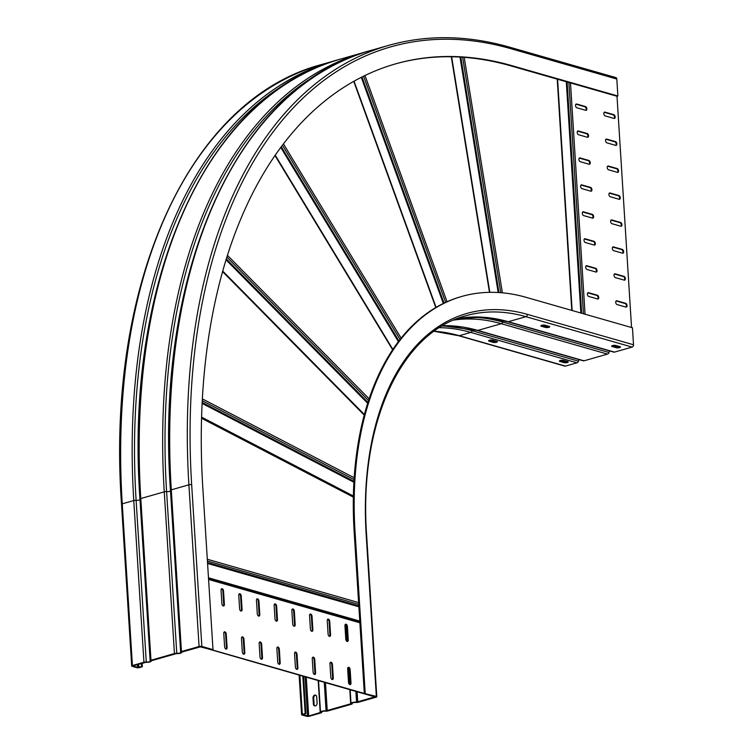 <?xml version="1.0" encoding="UTF-8"?>
<svg xmlns="http://www.w3.org/2000/svg" width="754" height="754" viewBox="0 0 754 754"><rect width="100%" height="100%" fill="white"/><g stroke="black" fill="none" stroke-linecap="round" stroke-linejoin="round"><path stroke-width="1.13" d="M620.91 226.257A1.97 1.169 74.1 0 0 621.305 224.899A1.97 1.169 74.1 0 0 619.948 222.656L611.098 220.121A1.97 1.169 74.1 0 0 611.023 220.102M622.606 253.212A1.97 1.169 74.1 0 0 623.002 251.845A1.97 1.169 74.1 0 0 621.645 249.602L612.795 247.076A1.97 1.169 74.1 0 0 612.719 247.058M624.303 280.158A1.97 1.169 74.1 0 0 624.698 278.801A1.97 1.169 74.1 0 0 623.332 276.558L614.491 274.022A1.97 1.169 74.1 0 0 614.416 274.004M625.99 307.114A1.97 1.169 74.1 0 0 626.385 305.747A1.97 1.169 74.1 0 0 625.028 303.504L616.178 300.969A1.97 1.169 74.1 0 0 616.112 300.959M619.213 199.31A1.97 1.169 74.1 0 0 619.609 197.944A1.97 1.169 74.1 0 0 618.252 195.701L609.402 193.175A1.97 1.169 74.1 0 0 609.326 193.156M617.517 172.355A1.97 1.169 74.1 0 0 617.912 170.998A1.97 1.169 74.1 0 0 616.555 168.755L607.705 166.219A1.97 1.169 74.1 0 0 607.63 166.2M615.82 145.409A1.97 1.169 74.1 0 0 616.216 144.042A1.97 1.169 74.1 0 0 614.859 141.809L606.009 139.273A1.97 1.169 74.1 0 0 605.933 139.254M614.124 118.463A1.97 1.169 74.1 0 0 614.519 117.096A1.97 1.169 74.1 0 0 613.162 114.853L604.312 112.318A1.97 1.169 74.1 0 0 604.246 112.299M592.587 218.151A1.97 1.169 74.1 0 0 592.983 216.784A1.97 1.169 74.1 0 0 591.626 214.551L582.776 212.015A1.97 1.169 74.1 0 0 582.71 211.997M594.284 245.097A1.97 1.169 74.1 0 0 594.68 243.74A1.97 1.169 74.1 0 0 593.323 241.497L584.473 238.961A1.97 1.169 74.1 0 0 584.407 238.943M595.98 272.053A1.97 1.169 74.1 0 0 596.376 270.686A1.97 1.169 74.1 0 0 595.019 268.443L586.169 265.917A1.97 1.169 74.1 0 0 586.094 265.898M597.677 298.999A1.97 1.169 74.1 0 0 598.073 297.642A1.97 1.169 74.1 0 0 596.716 295.398L587.866 292.863A1.97 1.169 74.1 0 0 587.79 292.844M590.891 191.196A1.97 1.169 74.1 0 0 591.287 189.838A1.97 1.169 74.1 0 0 589.93 187.595L581.08 185.06A1.97 1.169 74.1 0 0 581.014 185.041M589.194 164.249A1.97 1.169 74.1 0 0 589.59 162.883A1.97 1.169 74.1 0 0 588.233 160.649L579.383 158.114A1.97 1.169 74.1 0 0 579.317 158.095M587.498 137.303A1.97 1.169 74.1 0 0 587.894 135.937A1.97 1.169 74.1 0 0 586.537 133.694L577.687 131.158A1.97 1.169 74.1 0 0 577.621 131.149M585.811 110.348A1.97 1.169 74.1 0 0 586.207 108.991A1.97 1.169 74.1 0 0 584.84 106.748L575.999 104.212A1.97 1.169 74.1 0 0 575.924 104.193M631.55 327.528L617.008 96.258L617.875 96.012L616.81 79.038A1.97 1.489 106 0 0 615.82 77.577L509.629 47.172A1.97 1.489 -74 0 1 510.609 48.624A560.401 331.996 74.1 0 0 191.667 484.737L201.846 646.442A1.97 0.547 176.4 0 0 199.075 646.517L181.46 651.541A2.253 0.631 176.4 0 0 180.63 652.087A2.253 0.631 176.4 0 0 180.687 652.219A2.809 0.782 -3.6 0 1 180.753 652.37A2.809 0.782 -3.6 0 1 176.785 653.332A2.253 0.631 176.4 0 0 174.438 653.548L150.96 660.25A2.253 0.631 176.4 0 0 150.131 660.796A2.253 0.631 176.4 0 0 150.187 660.919A2.809 0.782 -3.6 0 1 150.253 661.069A2.809 0.782 -3.6 0 1 146.285 662.031A2.253 0.631 176.4 0 0 143.939 662.248L132.421 665.537A1.97 0.547 176.4 0 0 131.696 666.018A1.97 0.547 176.4 0 0 132.138 666.329L136.738 667.648A1.97 0.547 176.4 0 0 139.499 667.563L142.336 666.753L141.62 666.555L137.605 667.394L132.817 665.942L145.795 662.342C149.452 662.351 151.29 661.824 151.281 660.777L176.285 653.643C179.952 653.643 181.78 653.124 181.78 652.078L200.969 646.687L375.483 696.658L356.567 702.134A3.94 1.093 176.4 0 0 352.457 702.521A3.94 1.093 176.4 0 0 351.006 703.473A3.94 1.093 176.4 0 0 351.1 703.689L326.067 710.834A3.94 1.093 176.4 0 0 321.958 711.22A3.94 1.093 176.4 0 0 320.507 712.181A3.94 1.093 176.4 0 0 320.61 712.398L308.697 716.017L302.731 714.604L305.87 713.586L303.532 676.432M611.984 223.712L620.834 226.238A1.97 1.169 -105.9 0 0 621.258 226.247A1.97 1.169 -105.9 0 0 621.956 224.711A1.97 1.169 -105.9 0 0 620.599 222.468L611.748 219.932A1.97 1.169 -105.9 0 0 611.324 219.932A1.97 1.169 -105.9 0 0 610.627 221.469A1.97 1.169 -105.9 0 0 611.984 223.712M613.681 250.658L622.531 253.193A1.97 1.169 -105.9 0 0 622.955 253.203A1.97 1.169 -105.9 0 0 623.652 251.657A1.97 1.169 -105.9 0 0 622.295 249.423L613.445 246.888A1.97 1.169 -105.9 0 0 613.021 246.878A1.97 1.169 -105.9 0 0 612.323 248.415A1.97 1.169 -105.9 0 0 613.681 250.658M615.377 277.613L624.227 280.139A1.97 1.169 -105.9 0 0 624.651 280.149A1.97 1.169 -105.9 0 0 625.349 278.612A1.97 1.169 -105.9 0 0 623.992 276.369L615.141 273.834A1.97 1.169 -105.9 0 0 614.717 273.834A1.97 1.169 -105.9 0 0 614.02 275.37A1.97 1.169 -105.9 0 0 615.377 277.613M617.074 304.559L625.924 307.095A1.97 1.169 -105.9 0 0 626.348 307.095A1.97 1.169 -105.9 0 0 627.045 305.558A1.97 1.169 -105.9 0 0 625.688 303.315L616.838 300.789A1.97 1.169 -105.9 0 0 616.414 300.78A1.97 1.169 -105.9 0 0 615.716 302.316A1.97 1.169 -105.9 0 0 617.074 304.559M610.288 196.756L619.138 199.292A1.97 1.169 -105.9 0 0 619.562 199.301A1.97 1.169 -105.9 0 0 620.259 197.765A1.97 1.169 -105.9 0 0 618.902 195.522L610.052 192.986A1.97 1.169 -105.9 0 0 609.628 192.977A1.97 1.169 -105.9 0 0 608.93 194.513A1.97 1.169 -105.9 0 0 610.288 196.756M608.591 169.81L617.441 172.346A1.97 1.169 -105.9 0 0 617.865 172.346A1.97 1.169 -105.9 0 0 618.563 170.809A1.97 1.169 -105.9 0 0 617.206 168.566L608.355 166.031A1.97 1.169 -105.9 0 0 607.941 166.031A1.97 1.169 -105.9 0 0 607.234 167.567A1.97 1.169 -105.9 0 0 608.591 169.81M606.904 142.855L615.745 145.39A1.97 1.169 -105.9 0 0 616.169 145.399A1.97 1.169 -105.9 0 0 616.866 143.863A1.97 1.169 -105.9 0 0 615.509 141.62L606.659 139.085A1.97 1.169 -105.9 0 0 606.244 139.075A1.97 1.169 -105.9 0 0 605.547 140.612A1.97 1.169 -105.9 0 0 606.904 142.855M605.208 115.909L614.058 118.444A1.97 1.169 -105.9 0 0 614.472 118.444A1.97 1.169 -105.9 0 0 615.17 116.908A1.97 1.169 -105.9 0 0 613.813 114.665L604.962 112.129A1.97 1.169 -105.9 0 0 604.548 112.129A1.97 1.169 -105.9 0 0 603.85 113.665A1.97 1.169 -105.9 0 0 605.208 115.909M583.671 215.597L592.521 218.132A1.97 1.169 -105.9 0 0 592.936 218.142A1.97 1.169 -105.9 0 0 593.634 216.605A1.97 1.169 -105.9 0 0 592.276 214.362L583.426 211.827A1.97 1.169 -105.9 0 0 583.012 211.817A1.97 1.169 -105.9 0 0 582.314 213.354A1.97 1.169 -105.9 0 0 583.671 215.597M585.368 242.552L594.218 245.088A1.97 1.169 -105.9 0 0 594.633 245.088A1.97 1.169 -105.9 0 0 595.33 243.551A1.97 1.169 -105.9 0 0 593.973 241.308L585.123 238.773A1.97 1.169 -105.9 0 0 584.708 238.773A1.97 1.169 -105.9 0 0 584.011 240.309A1.97 1.169 -105.9 0 0 585.368 242.552M587.055 269.498L595.905 272.034A1.97 1.169 -105.9 0 0 596.329 272.043A1.97 1.169 -105.9 0 0 597.027 270.498A1.97 1.169 -105.9 0 0 595.669 268.264L586.819 265.728A1.97 1.169 -105.9 0 0 586.405 265.719A1.97 1.169 -105.9 0 0 585.698 267.255A1.97 1.169 -105.9 0 0 587.055 269.498M588.751 296.454L597.602 298.98A1.97 1.169 -105.9 0 0 598.026 298.989A1.97 1.169 -105.9 0 0 598.723 297.453A1.97 1.169 -105.9 0 0 597.366 295.21L588.516 292.675A1.97 1.169 -105.9 0 0 588.092 292.675A1.97 1.169 -105.9 0 0 587.394 294.211A1.97 1.169 -105.9 0 0 588.751 296.454M581.975 188.651L590.825 191.186A1.97 1.169 -105.9 0 0 591.24 191.186A1.97 1.169 -105.9 0 0 591.947 189.65A1.97 1.169 -105.9 0 0 590.589 187.407L581.739 184.871A1.97 1.169 -105.9 0 0 581.315 184.871A1.97 1.169 -105.9 0 0 580.618 186.408A1.97 1.169 -105.9 0 0 581.975 188.651M580.278 161.695L589.128 164.231A1.97 1.169 -105.9 0 0 589.553 164.24A1.97 1.169 -105.9 0 0 590.25 162.704A1.97 1.169 -105.9 0 0 588.893 160.461L580.043 157.925A1.97 1.169 -105.9 0 0 579.619 157.916A1.97 1.169 -105.9 0 0 578.921 159.462A1.97 1.169 -105.9 0 0 580.278 161.695M578.582 134.749L587.432 137.285A1.97 1.169 -105.9 0 0 587.856 137.285A1.97 1.169 -105.9 0 0 588.554 135.748A1.97 1.169 -105.9 0 0 587.196 133.505L578.346 130.979A1.97 1.169 -105.9 0 0 577.922 130.97A1.97 1.169 -105.9 0 0 577.225 132.506A1.97 1.169 -105.9 0 0 578.582 134.749M576.885 107.794L585.735 110.329A1.97 1.169 -105.9 0 0 586.16 110.338A1.97 1.169 -105.9 0 0 586.857 108.802A1.97 1.169 -105.9 0 0 585.5 106.559L576.65 104.024A1.97 1.169 -105.9 0 0 576.226 104.014A1.97 1.169 -105.9 0 0 575.528 105.56A1.97 1.169 -105.9 0 0 576.885 107.794M200.3 646.64L374.823 696.847L364.333 693.463L376.35 696.413A1.97 0.547 176.4 0 1 376.793 696.724A1.97 0.547 176.4 0 1 376.067 697.196L358.452 702.228A2.253 0.631 176.4 0 1 356.105 702.445A2.809 0.782 -3.6 0 0 353.164 702.719A2.809 0.782 -3.6 0 0 352.127 703.407A2.809 0.782 -3.6 0 0 352.203 703.557L352.175 703.246M239.15 593.954A1.97 1.169 74.1 0 1 239.225 593.973A1.97 1.169 74.1 0 1 240.583 596.207L241.431 609.684A1.97 1.169 74.1 0 1 241.035 611.051M274.55 604.086A1.97 1.169 74.1 0 1 274.616 604.105A1.97 1.169 74.1 0 1 275.973 606.348L276.822 619.826A1.97 1.169 74.1 0 1 276.426 621.183M327.641 619.288A1.97 1.169 74.1 0 1 327.717 619.307A1.97 1.169 74.1 0 1 329.074 621.55L329.922 635.028A1.97 1.169 74.1 0 1 329.526 636.385M292.25 609.157A1.97 1.169 74.1 0 1 292.316 609.175A1.97 1.169 74.1 0 1 293.674 611.419L294.522 624.887A1.97 1.169 74.1 0 1 294.126 626.254M241.864 637.073A1.97 1.169 74.1 0 1 241.93 637.092A1.97 1.169 74.1 0 1 243.288 639.335L244.136 652.804A1.97 1.169 74.1 0 1 243.74 654.17M277.265 647.205A1.97 1.169 74.1 0 1 277.331 647.224A1.97 1.169 74.1 0 1 278.688 649.467L279.536 662.945A1.97 1.169 74.1 0 1 279.14 664.302M330.356 662.417A1.97 1.169 74.1 0 1 330.431 662.427A1.97 1.169 74.1 0 1 331.788 664.67L332.637 678.148A1.97 1.169 74.1 0 1 332.241 679.505M294.955 652.276A1.97 1.169 74.1 0 1 295.031 652.295A1.97 1.169 74.1 0 1 296.388 654.538L297.236 668.006A1.97 1.169 74.1 0 1 296.84 669.373M312.656 657.347A1.97 1.169 74.1 0 1 312.731 657.365A1.97 1.169 74.1 0 1 314.088 659.599L314.936 673.077A1.97 1.169 74.1 0 1 314.541 674.444M348.056 667.479A1.97 1.169 74.1 0 1 348.131 667.497A1.97 1.169 74.1 0 1 349.488 669.74L350.337 683.218A1.97 1.169 74.1 0 1 349.941 684.575M259.564 642.144A1.97 1.169 74.1 0 1 259.63 642.154A1.97 1.169 74.1 0 1 260.988 644.397L261.836 657.874A1.97 1.169 74.1 0 1 261.44 659.241M224.164 632.003A1.97 1.169 74.1 0 1 224.24 632.022A1.97 1.169 74.1 0 1 225.597 634.265L226.445 647.733A1.97 1.169 74.1 0 1 226.049 649.1M309.941 614.227A1.97 1.169 74.1 0 1 310.017 614.246A1.97 1.169 74.1 0 1 311.374 616.48L312.222 629.958A1.97 1.169 74.1 0 1 311.826 631.324M345.341 624.359A1.97 1.169 74.1 0 1 345.417 624.378A1.97 1.169 74.1 0 1 346.774 626.621L347.622 640.099A1.97 1.169 74.1 0 1 347.226 641.456M256.85 599.015A1.97 1.169 74.1 0 1 256.916 599.034A1.97 1.169 74.1 0 1 258.273 601.277L259.122 614.755A1.97 1.169 74.1 0 1 258.726 616.112M221.45 588.883A1.97 1.169 74.1 0 1 221.525 588.902A1.97 1.169 74.1 0 1 222.882 591.145L223.731 604.614A1.97 1.169 74.1 0 1 223.335 605.98M200.319 646.875L212.119 649.882L212.996 649.628L201.846 646.442M238.754 595.311A1.97 1.169 -105.9 0 1 239.452 593.775A1.97 1.169 -105.9 0 1 241.233 596.028L242.081 609.496A1.97 1.169 -105.9 0 1 241.384 611.042A1.97 1.169 -105.9 0 1 239.602 608.789L238.754 595.311M274.154 605.453A1.97 1.169 -105.9 0 1 274.852 603.916A1.97 1.169 -105.9 0 1 276.633 606.159L277.481 619.637A1.97 1.169 -105.9 0 1 276.775 621.173A1.97 1.169 -105.9 0 1 275.003 618.93L274.154 605.453M327.245 620.655A1.97 1.169 -105.9 0 1 327.952 619.119A1.97 1.169 -105.9 0 1 329.724 621.362L330.572 634.84A1.97 1.169 -105.9 0 1 329.875 636.376A1.97 1.169 -105.9 0 1 328.094 634.133L327.245 620.655M291.855 610.523A1.97 1.169 -105.9 0 1 292.552 608.978A1.97 1.169 -105.9 0 1 294.333 611.23L295.182 624.708A1.97 1.169 -105.9 0 1 294.475 626.244A1.97 1.169 -105.9 0 1 292.703 623.992L291.855 610.523M241.468 638.431A1.97 1.169 -105.9 0 1 242.166 636.894A1.97 1.169 -105.9 0 1 243.947 639.147L244.796 652.615A1.97 1.169 -105.9 0 1 244.098 654.161A1.97 1.169 -105.9 0 1 242.317 651.908L241.468 638.431M276.869 648.572A1.97 1.169 -105.9 0 1 277.566 647.036A1.97 1.169 -105.9 0 1 279.348 649.279L280.186 662.757A1.97 1.169 -105.9 0 1 279.489 664.293A1.97 1.169 -105.9 0 1 277.717 662.05L276.869 648.572M329.96 663.774A1.97 1.169 -105.9 0 1 330.657 662.238A1.97 1.169 -105.9 0 1 332.439 664.481L333.287 677.959A1.97 1.169 -105.9 0 1 332.589 679.495A1.97 1.169 -105.9 0 1 330.808 677.252L329.96 663.774M294.56 653.643A1.97 1.169 -105.9 0 1 295.266 652.097A1.97 1.169 -105.9 0 1 297.038 654.349L297.887 667.827A1.97 1.169 -105.9 0 1 297.189 669.364A1.97 1.169 -105.9 0 1 295.408 667.111L294.56 653.643M312.26 658.704A1.97 1.169 -105.9 0 1 312.967 657.168A1.97 1.169 -105.9 0 1 314.738 659.42L315.587 672.888A1.97 1.169 -105.9 0 1 314.889 674.434A1.97 1.169 -105.9 0 1 313.108 672.182L312.26 658.704M347.66 668.845A1.97 1.169 -105.9 0 1 348.357 667.309A1.97 1.169 -105.9 0 1 350.139 669.552L350.987 683.03A1.97 1.169 -105.9 0 1 350.29 684.566A1.97 1.169 -105.9 0 1 348.508 682.323L347.66 668.845M259.169 643.501A1.97 1.169 -105.9 0 1 259.866 641.965A1.97 1.169 -105.9 0 1 261.647 644.208L262.496 657.686A1.97 1.169 -105.9 0 1 261.789 659.222A1.97 1.169 -105.9 0 1 260.017 656.979L259.169 643.501M223.768 633.369A1.97 1.169 -105.9 0 1 224.466 631.833A1.97 1.169 -105.9 0 1 226.247 634.076L227.095 647.554A1.97 1.169 -105.9 0 1 226.398 649.09A1.97 1.169 -105.9 0 1 224.617 646.838L223.768 633.369M309.555 615.584A1.97 1.169 -105.9 0 1 310.252 614.048A1.97 1.169 -105.9 0 1 312.024 616.301L312.872 629.769A1.97 1.169 -105.9 0 1 312.175 631.305A1.97 1.169 -105.9 0 1 310.394 629.062L309.555 615.584M344.946 625.726A1.97 1.169 -105.9 0 1 345.643 624.189A1.97 1.169 -105.9 0 1 347.424 626.433L348.273 639.91A1.97 1.169 -105.9 0 1 347.575 641.447A1.97 1.169 -105.9 0 1 345.794 639.194L344.946 625.726M256.454 600.382A1.97 1.169 -105.9 0 1 257.152 598.846A1.97 1.169 -105.9 0 1 258.933 601.089L259.781 614.567A1.97 1.169 -105.9 0 1 259.084 616.103A1.97 1.169 -105.9 0 1 257.303 613.86L256.454 600.382M221.054 590.25A1.97 1.169 -105.9 0 1 221.751 588.704A1.97 1.169 -105.9 0 1 223.533 590.957L224.381 604.435A1.97 1.169 -105.9 0 1 223.684 605.971A1.97 1.169 -105.9 0 1 221.902 603.718L221.054 590.25M579.345 359.705A2.809 2.121 -74 0 0 578.469 361.175A2.253 1.697 106 0 1 576.98 362.815L565.462 366.105A1.97 1.489 106 0 1 564.803 366.114L458.611 335.7A1.97 1.489 -74 0 0 459.271 335.7A281.185 166.577 74.1 0 0 434.21 331.223M305.87 713.586L302.326 714.189A1.97 0.547 176.4 0 0 301.6 714.669A1.97 0.547 176.4 0 0 302.043 714.981L306.642 716.3A1.97 0.547 176.4 0 0 309.413 716.215L320.931 712.935A2.253 0.631 176.4 0 0 321.76 712.389A2.253 0.631 176.4 0 0 321.704 712.266A2.809 0.782 -3.6 0 1 321.638 712.106A2.809 0.782 -3.6 0 1 322.674 711.427A2.809 0.782 -3.6 0 1 325.605 711.145A2.253 0.631 176.4 0 0 327.952 710.928L351.421 704.236A2.253 0.631 176.4 0 0 352.25 703.68A2.253 0.631 176.4 0 0 352.203 703.557M632.116 347.085L614.501 352.109A2.253 1.697 106 0 1 613.747 352.118L507.555 321.713A2.253 1.697 -74 0 0 508.309 321.704L525.924 316.68L632.116 347.085A1.97 1.489 106 0 0 633.52 344.767L527.329 314.352A283.155 167.746 -105.9 0 0 366.18 534.709L376.35 696.413M545.104 325.219L549.176 326.388A2.394 0.669 -3.6 0 1 549.704 326.765A2.394 0.669 -3.6 0 1 548.827 327.34A2.394 0.669 -3.6 0 1 545.472 327.443L541.4 326.275A2.394 0.669 -3.6 0 1 540.863 325.898A2.394 0.669 -3.6 0 1 541.749 325.313A2.394 0.669 -3.6 0 1 545.104 325.219M615.895 345.492L619.967 346.661A2.394 0.669 -3.6 0 1 620.504 347.038A2.394 0.669 -3.6 0 1 619.618 347.613A2.394 0.669 -3.6 0 1 616.263 347.717L612.191 346.548A2.394 0.669 -3.6 0 1 611.664 346.171A2.394 0.669 -3.6 0 1 612.54 345.586A2.394 0.669 -3.6 0 1 615.895 345.492M365.2 693.218L355.03 531.513A300.865 178.246 74.1 0 1 461.853 296.426A300.865 178.246 74.1 0 1 526.264 297.378L632.455 327.783L633.52 344.767M564.454 360.648L564.52 361.666M584.001 360.817A2.253 1.697 106 0 1 583.247 360.817L477.056 330.412A2.253 1.697 -74 0 0 477.81 330.403L501.287 323.711L607.479 354.116L584.001 360.817L477.81 330.403A281.185 166.577 74.1 0 0 442.626 325.719M609.845 351.006A2.809 2.121 -74 0 0 608.959 352.476A2.253 1.697 106 0 1 607.479 354.116M364.333 693.463L354.154 531.768A300.865 178.246 -105.9 0 1 460.977 296.671L461.853 296.426M317.085 703.058A2.394 1.81 106 0 1 315.379 705.885A2.394 1.81 106 0 1 314.578 705.885A2.394 1.81 106 0 1 313.381 704.123L312.995 697.921A2.394 1.81 106 0 1 314.701 695.103A2.394 1.81 106 0 1 315.502 695.094A2.394 1.81 106 0 1 316.699 696.866L317.085 703.058M560.26 360.506A2.394 0.669 -3.6 0 1 563.615 360.412L567.687 361.571A2.394 0.669 -3.6 0 1 568.224 361.948A2.394 0.669 -3.6 0 1 567.338 362.533A2.394 0.669 -3.6 0 1 563.983 362.627L559.911 361.468A2.394 0.669 -3.6 0 1 559.383 361.091A2.394 0.669 -3.6 0 1 560.26 360.506L563.917 361.552A2.394 0.669 176.4 0 0 567.272 361.458M489.469 340.233A2.394 0.669 -3.6 0 1 492.824 340.139L496.895 341.298A2.394 0.669 -3.6 0 1 497.423 341.685A2.394 0.669 -3.6 0 1 496.547 342.259A2.394 0.669 -3.6 0 1 493.191 342.363L489.12 341.194A2.394 0.669 -3.6 0 1 488.583 340.817A2.394 0.669 -3.6 0 1 489.469 340.233L493.125 341.279A2.394 0.669 176.4 0 0 496.481 341.185M541.749 325.313L545.396 326.359A2.394 0.669 176.4 0 0 548.761 326.265M612.54 345.586L616.197 346.633A2.394 0.669 176.4 0 0 619.552 346.538M305.163 713.388L302.825 676.225M315.841 695.245A2.394 1.81 -74 0 0 315.408 695.301A2.394 1.81 -74 0 0 313.702 698.119L314.098 704.321A2.394 1.81 -74 0 0 314.946 705.942M181.884 652.314L182.166 651.748M151.384 661.013L151.667 660.447M617.875 96.012L511.683 65.607A542.682 321.496 -105.9 0 0 395.501 63.892A542.682 321.496 -105.9 0 0 202.817 487.932L212.996 649.628M617.008 96.258L510.807 65.852A542.682 321.496 74.1 0 0 395.068 64.015M142.336 666.753L142.11 663.181M141.62 666.555L141.422 663.369M281.251 146.719L398.894 340.931M400.054 339.441L282.392 145.192M398.385 341.609L280.742 147.398M283.419 143.844L401.1 338.122M435.793 307.528L353.739 81.347M443.314 303.466L361.279 77.323M361.977 76.974L444.021 303.127M445.633 302.373L363.569 76.182M364.974 75.504L447.047 301.732M489.478 292.345L451.288 56.757M498.168 292.514L460.006 57.068M460.798 57.116L498.969 292.561M500.779 292.693L462.617 57.229M464.21 57.351L502.381 292.825M557.225 79.142L571.777 310.412M566.301 81.743L580.853 313.004M581.645 313.24L567.102 81.969M568.902 82.488L583.455 313.749M585.047 314.211L570.495 82.94M620.599 222.468L619.948 222.656M611.098 220.121L611.748 219.932M622.295 249.423L621.645 249.602M612.795 247.076L613.445 246.888M623.992 276.369L623.332 276.558M614.491 274.022L615.141 273.834M625.688 303.315L625.028 303.504M616.178 300.969L616.838 300.789M618.902 195.522L618.252 195.701M609.402 193.175L610.052 192.986M617.206 168.566L616.555 168.755M607.705 166.219L608.355 166.031M615.509 141.62L614.859 141.809M606.009 139.273L606.659 139.085M613.813 114.665L613.162 114.853M604.312 112.318L604.962 112.129M592.276 214.362L591.626 214.551M582.776 212.015L583.426 211.827M593.973 241.308L593.323 241.497M584.473 238.961L585.123 238.773M595.669 268.264L595.019 268.443M586.169 265.917L586.819 265.728M597.366 295.21L596.716 295.398M587.866 292.863L588.516 292.675M590.589 187.407L589.93 187.595M581.08 185.06L581.739 184.871M588.893 160.461L588.233 160.649M579.383 158.114L580.043 157.925M587.196 133.505L586.537 133.694M577.687 131.158L578.346 130.979M585.5 106.559L584.84 106.748M575.999 104.212L576.65 104.024M392.617 349.733L274.956 155.494M227.406 255.276L369.102 398.781M368.517 400.515L226.85 257.039M226.275 258.905L367.924 402.363M367.641 403.239L226.002 259.791M364.21 415.068L222.543 271.591M202.336 398.866L354.173 477.763M354.05 479.601L202.242 400.704M202.147 402.466L353.946 481.344M353.899 482.268L202.1 403.39M201.572 417.122L353.381 496.009M358.612 602.578L207.303 559.251M353.353 497.131L201.535 418.244M207.416 561.033L358.725 604.359M201.563 417.414L353.372 496.302M358.819 605.914L207.52 562.588M207.567 563.474L358.876 606.8M359.781 621.107L208.472 577.781M208.5 578.29L359.809 621.616M359.818 621.777L208.509 578.441M208.575 579.468L359.884 622.795M240.583 596.207L241.233 596.028M242.081 609.496L241.431 609.684M275.973 606.348L276.633 606.159M277.481 619.637L276.822 619.826M329.074 621.55L329.724 621.362M330.572 634.84L329.922 635.028M293.674 611.419L294.333 611.23M295.182 624.708L294.522 624.887M243.288 639.335L243.947 639.147M244.796 652.615L244.136 652.804M278.688 649.467L279.348 649.279M280.186 662.757L279.536 662.945M331.788 664.67L332.439 664.481M333.287 677.959L332.637 678.148M296.388 654.538L297.038 654.349M297.887 667.827L297.236 668.006M314.088 659.599L314.738 659.42M315.587 672.888L314.936 673.077M349.488 669.74L350.139 669.552M350.987 683.03L350.337 683.218M260.988 644.397L261.647 644.208M262.496 657.686L261.836 657.874M225.597 634.265L226.247 634.076M227.095 647.554L226.445 647.733M311.374 616.48L312.024 616.301M312.872 629.769L312.222 629.958M346.774 626.621L347.424 626.433M348.273 639.91L347.622 640.099M258.273 601.277L258.933 601.089M259.781 614.567L259.122 614.755M222.882 591.145L223.533 590.957M224.381 604.435L223.731 604.614M565.462 366.105L459.271 335.7L470.788 332.41L576.98 362.815M614.501 352.109L508.309 321.704A281.185 166.577 74.1 0 0 457.065 318.706M366.18 534.709A1.97 0.547 -3.6 0 1 366.614 535.02C358.668 424.323 400.628 332.608 465.727 315.785A281.185 166.577 -105.9 0 1 525.924 316.68A1.97 1.489 -74 0 0 527.329 314.352M354.154 531.768L355.03 531.513M357.745 702.021L357.094 691.767M356.567 702.134L355.888 691.427M345.709 624.519L346.765 641.239M348.423 667.639L349.479 684.359M349.809 689.684L350.714 704.029M327.245 710.73L325.483 682.719M326.067 710.834L324.277 682.37M318.197 680.626L320.224 712.728M308.697 716.017L306.256 677.215M541.4 326.275L541.344 325.455M545.396 326.359L545.472 327.443M612.191 346.548L612.144 345.728M616.197 346.633L616.263 347.717M305.05 676.866L307.519 716.055M302.326 714.189L299.885 675.386M439.403 327.688A281.185 166.577 -105.9 0 1 470.788 332.41A2.253 1.697 -74 0 0 472.268 330.77A2.809 2.121 106 0 1 473.097 329.347M578.469 361.175L472.268 330.77A282.43 167.322 74.1 0 0 442.07 326.048M608.959 352.476L502.767 322.062A2.809 2.121 106 0 1 503.597 320.648M453.682 320.101A281.185 166.577 -105.9 0 1 501.287 323.711A2.253 1.697 -74 0 0 502.767 322.062A282.43 167.322 74.1 0 0 467.31 317.359M314.098 704.321L313.381 704.123M312.995 697.921L313.702 698.119M559.911 361.468L559.864 360.648M563.917 361.552L563.983 362.627M489.12 341.194L489.063 340.374M493.125 341.279L493.191 342.363M181.46 651.541L171.29 489.846A562.361 333.164 -105.9 0 1 370.959 50.424L388.574 45.4A562.361 333.164 74.1 0 0 188.905 484.813L199.075 646.517M170.508 490.515A2.253 0.631 -3.6 0 1 170.461 490.392A2.253 0.631 -3.6 0 1 171.29 489.846L188.905 484.813A1.97 0.547 -3.6 0 1 191.667 484.737M510.609 48.624L616.81 79.038M510.807 65.852L511.683 65.607M137.426 664.519L137.605 667.394M146.285 662.031L136.116 500.326A2.809 0.782 176.4 0 0 139.047 500.053A2.809 0.782 176.4 0 0 139.99 499.591M132.421 665.537L122.252 503.832A562.361 333.164 -105.9 0 1 321.92 64.42L333.438 61.131A562.361 333.164 74.1 0 0 133.769 500.552A2.253 0.631 -3.6 0 1 136.116 500.326A561.117 332.42 -105.9 0 1 296.209 77.728M176.785 653.332L166.606 491.627A2.809 0.782 176.4 0 0 169.546 491.354A2.809 0.782 176.4 0 0 170.489 490.892M150.96 660.25L140.791 498.545A562.361 333.164 -105.9 0 1 340.459 59.123L363.937 52.431A562.361 333.164 74.1 0 0 164.259 491.844A2.253 0.631 -3.6 0 1 166.606 491.627A561.117 332.42 -105.9 0 1 326.708 69.019M140.018 499.214A2.253 0.631 -3.6 0 1 139.961 499.091A2.253 0.631 -3.6 0 1 140.791 498.545L164.259 491.844L174.438 653.548M131.696 666.018L121.526 504.313A1.97 0.547 -3.6 0 1 122.252 503.832L133.769 500.552L143.939 662.248M138.793 667.365L138.595 664.18M354.031 81.187L436.085 307.359M451.637 56.767L489.817 292.335M557.592 79.245L572.135 310.516M275.191 155.154L392.843 349.385M222.694 271.044L364.352 414.512M201.563 417.405L353.372 496.292M458.611 335.7L434.106 331.289M366.614 535.02L376.793 696.724M346.058 624.821L347.104 641.428M348.772 667.94L349.818 684.547M350.148 689.778L351.006 703.473M318.527 680.721L320.507 712.181M299.121 675.169L301.6 714.669M321.722 711.889L321.76 712.389M352.222 703.19L352.25 703.68M507.555 321.713L481.787 317.217L457.037 318.716M477.056 330.412L442.551 325.766M388.574 45.4C426.981 34.552 467.329 35.136 509.629 47.172M180.63 652.087L170.461 490.392C154.645 269.593 238.141 85.193 370.959 50.424M363.937 52.431L367.452 51.461M340.459 59.123C207.642 93.892 124.156 278.292 139.961 499.091L150.131 660.796M333.438 61.131L336.963 60.16M121.526 504.313C105.711 283.495 189.216 99.132 321.92 64.42"/></g></svg>
